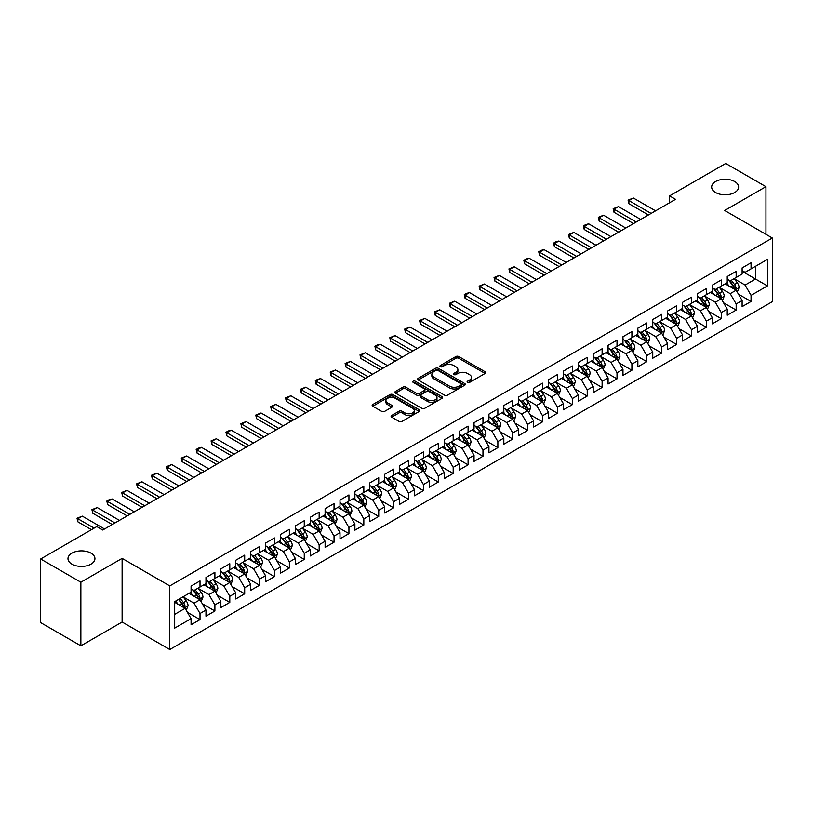 <?xml version="1.0" encoding="UTF-8"?>
<svg xmlns="http://www.w3.org/2000/svg" width="813" height="813" viewBox="0 0 813 813"><rect width="100%" height="100%" fill="white"/><g stroke="black" fill="none" stroke-linecap="round" stroke-linejoin="round"><path stroke-width="1.22" d="M467.526 382.405A1.443 0.833 0 0 0 469.579 382.405L485.107 373.441A2.063 1.189 0 0 0 485.717 372.598A2.063 1.189 0 0 0 485.107 371.754L458.796 356.561A2.063 1.189 0 0 0 455.869 356.561L440.341 365.525A1.443 0.833 0 0 0 439.914 366.114A1.443 0.833 0 0 0 440.341 366.704A1.443 0.833 0 0 0 442.384 366.704L444.396 365.545A6.616 3.821 0 0 1 453.756 365.545L455.941 366.815A6.616 3.821 0 0 1 457.882 369.519A6.616 3.821 0 0 1 455.941 372.212L453.939 373.37A1.443 0.833 0 0 0 453.512 373.97A1.443 0.833 0 0 0 453.939 374.559A1.443 0.833 0 0 0 455.981 374.559L457.993 373.401A6.616 3.821 0 0 1 467.343 373.401L469.538 374.661A6.616 3.821 0 0 1 471.479 377.364A6.616 3.821 0 0 1 469.538 380.067L467.526 381.226A1.443 0.833 0 0 0 467.109 381.815A1.443 0.833 0 0 0 467.526 382.405L467.526 381.226M90.985 553.145A13.475 7.784 0 0 0 76.3 551.458A13.475 7.784 0 0 0 67.977 558.653A13.475 7.784 0 0 0 71.93 564.151A13.475 7.784 0 0 0 86.615 565.838A13.475 7.784 0 0 0 94.938 558.653A13.475 7.784 0 0 0 90.985 553.145M734.667 181.523A13.475 7.784 0 0 0 719.983 179.836A13.475 7.784 0 0 0 711.66 187.02A13.475 7.784 0 0 0 715.603 192.529A13.475 7.784 0 0 0 730.298 194.216A13.475 7.784 0 0 0 738.621 187.02A13.475 7.784 0 0 0 734.667 181.523M391.693 415.473A2.063 1.189 0 0 0 391.094 416.317A2.063 1.189 0 0 0 391.693 417.16L399.081 421.419A2.063 1.189 0 0 0 401.998 421.419L419.254 411.459A2.063 1.189 0 0 0 419.854 410.616A2.063 1.189 0 0 0 419.254 409.772L392.933 394.579A2.063 1.189 0 0 0 390.016 394.579L372.761 404.539A2.063 1.189 0 0 0 372.161 405.382A2.063 1.189 0 0 0 372.761 406.226L381.683 411.378A2.063 1.189 0 0 0 384.61 411.378L391.988 407.11A2.063 1.189 0 0 0 392.598 406.266A2.063 1.189 0 0 0 391.988 405.423L387.567 402.872A5.528 3.191 0 0 1 385.941 400.616A5.528 3.191 0 0 1 389.356 397.669A5.528 3.191 0 0 1 395.382 398.36L412.709 408.36A5.528 3.191 0 0 1 414.325 410.616A5.528 3.191 0 0 1 410.911 413.563A5.528 3.191 0 0 1 404.884 412.872L401.998 411.205A2.063 1.189 0 0 0 399.081 411.205L391.693 415.473L391.693 417.16L399.081 412.923L399.081 411.205M80.863 582.21L80.863 645.837L122.113 622.026L122.113 558.389L80.863 582.21L40.65 558.998L96.798 526.58L102.753 530.015L675.542 199.317L669.587 195.882L669.587 202.762M122.113 558.389L169.775 585.909L772.35 238.016L772.35 301.643L169.775 649.536L169.775 585.909M765.948 234.317L765.948 186.675L724.688 210.496L772.35 238.016M765.948 186.675L725.735 163.464L669.587 195.882M444.538 395.169A2.063 1.189 0 0 0 447.465 395.169L464.711 385.21A2.063 1.189 0 0 0 465.321 384.366A2.063 1.189 0 0 0 464.711 383.523L438.4 368.33A2.063 1.189 0 0 0 435.473 368.33L418.228 378.289A2.063 1.189 0 0 0 417.618 379.132A2.063 1.189 0 0 0 418.228 379.976L444.538 395.169M413.766 382.72A1.443 0.833 0 0 1 415.23 382.923L415.23 381.206L441.987 396.653A2.063 1.189 0 0 1 442.587 397.496A2.063 1.189 0 0 1 441.987 398.34L424.732 408.299A2.063 1.189 0 0 1 421.805 408.299L395.494 393.106L395.494 391.419A2.063 1.189 0 0 0 394.894 392.262A2.063 1.189 0 0 0 395.494 393.106M395.494 391.419L402.882 387.151A2.063 1.189 0 0 1 405.799 387.151L416.469 393.319A2.063 1.189 0 0 0 419.396 393.319L424.295 390.484A2.063 1.189 0 0 0 424.904 389.64A2.063 1.189 0 0 0 424.295 388.797L413.187 382.384A1.443 0.833 0 0 1 412.76 381.795A1.443 0.833 0 0 1 413.654 381.023A1.443 0.833 0 0 1 415.23 381.206M742.117 271.288L755.521 279.032L755.521 266.298L767.431 259.418L751.049 268.879L751.049 262.772L742.117 267.934L742.117 274.042L736.161 277.477L736.161 271.379L727.229 276.532L727.229 282.639L721.263 286.074L721.263 279.977L712.33 285.129L712.33 291.237L706.375 294.672L706.375 288.574L697.442 293.727L697.442 299.834L691.477 303.279L691.477 297.172L682.544 302.324L682.544 308.432L676.589 311.877L676.589 305.769L667.656 310.932L667.656 317.029L661.691 320.474L661.691 314.367L652.758 319.529L652.758 325.627L646.802 329.072L646.802 322.964L637.87 328.127L637.87 334.234L631.904 337.669L631.904 331.562L622.971 336.724L622.971 342.832L617.016 346.267L617.016 340.159L608.083 345.322L608.083 351.429L602.118 354.864L602.118 348.757L593.185 353.919L593.185 360.027L587.23 363.462L587.23 357.364L578.297 362.517L578.297 368.624L572.332 372.059L572.332 365.962L563.399 371.114L563.399 377.222L557.444 380.657L557.444 374.559L548.511 379.712L548.511 385.819L542.545 389.264L542.545 383.157L533.613 388.309L533.613 394.417L527.657 397.862L527.657 391.754L518.724 396.917L518.724 403.014L512.759 406.459L512.759 400.352L503.826 405.514L503.826 411.612L497.871 415.057L497.871 408.949L488.938 414.112L488.938 420.219L482.973 423.654L482.973 417.547L474.04 422.709L474.04 428.817L468.085 432.252L468.085 426.144L459.152 431.307L459.152 437.414L453.187 440.849L453.187 434.742L444.254 439.904L444.254 446.012L438.298 449.447L438.298 443.349L429.366 448.502L429.366 454.609L423.4 458.044L423.4 451.947L414.467 457.099L414.467 463.207L408.512 466.642L408.512 460.544L399.579 465.697L399.579 471.804L393.614 475.249L393.614 469.142L384.681 474.294L384.681 480.402L378.726 483.847L378.726 477.739L369.793 482.902L369.793 488.999L363.828 492.444L363.828 486.337L354.895 491.499L354.895 497.597L348.94 501.042L348.94 494.934L340.007 500.097L340.007 506.194L334.041 509.639L334.041 503.532L325.109 508.694L325.109 514.802L319.153 518.237L319.153 512.129L310.22 517.292L310.22 523.399L304.255 526.834L304.255 520.726L295.322 525.889L295.322 531.997L289.367 535.432L289.367 529.324L280.434 534.487L280.434 540.594L274.469 544.029L274.469 537.932L265.536 543.084L265.536 549.192L259.581 552.627L259.581 546.529L250.648 551.681L250.648 557.789L244.683 561.234L244.683 555.127L235.75 560.279L235.75 566.387L229.794 569.832L229.794 563.724L220.862 568.887L220.862 574.984L214.896 578.429L214.896 572.322L205.963 577.484L205.963 583.582L200.008 587.027L200.008 580.919L191.075 586.082L191.075 592.179L174.683 601.64L174.683 628.124L191.075 618.663L185.11 608.348L174.683 602.331M767.431 259.418L767.431 285.902L751.049 295.363L745.094 285.048L734.302 278.808M738.468 294.204L751.049 301.471L751.049 295.363M751.049 301.471L742.117 306.633L742.117 300.525L736.161 303.96L730.206 293.645L719.403 287.416M723.58 302.802L736.161 310.068L736.161 303.96M736.161 310.068L727.229 315.231L727.229 309.123L721.263 312.558L715.308 302.243L704.515 296.013M708.682 311.399L721.263 318.666L721.263 312.558M721.263 318.666L712.33 323.828L712.33 317.72L706.375 321.155L700.42 310.84L689.617 304.611M693.794 319.997L706.375 327.263L706.375 321.155M706.375 327.263L697.442 332.426L697.442 326.318L691.477 329.763L685.522 319.438L674.729 313.208M678.896 328.594L691.477 335.86L691.477 329.763M691.477 335.86L682.544 341.023L682.544 334.915L676.589 338.36L670.634 328.035L659.831 321.806M664.008 337.192L676.589 344.458L676.589 338.36M676.589 344.458L667.656 349.62L667.656 343.513L661.691 346.958L655.735 336.633L644.943 330.403M649.109 345.799L661.691 353.066L661.691 346.958M661.691 353.066L652.758 358.218L652.758 352.11L646.802 355.555L640.847 345.24L630.045 339.001M634.221 354.397L646.802 361.663L646.802 355.555M646.802 361.663L637.87 366.815L637.87 360.718L631.904 364.153L625.949 353.838L615.156 347.598M619.323 362.994L631.904 370.261L631.904 364.153M631.904 370.261L622.971 375.413L622.971 369.315L617.016 372.75L611.061 362.435L600.258 356.196M604.435 371.592L617.016 378.858L617.016 372.75M617.016 378.858L608.083 384.01L608.083 377.913L602.118 381.348L596.163 371.033L585.37 364.793M589.537 380.189L602.118 387.455L602.118 381.348M602.118 387.455L593.185 392.618L593.185 386.51L587.23 389.945L581.275 379.63L570.472 373.401M574.649 388.787L587.23 396.053L587.23 389.945M587.23 396.053L578.297 401.216L578.297 395.108L572.332 398.543L566.376 388.228L555.584 381.998M559.75 397.384L572.332 404.65L572.332 398.543M572.332 404.65L563.399 409.813L563.399 403.705L557.444 407.14L551.488 396.825L540.686 390.596M544.862 405.982L557.444 413.248L557.444 407.14M557.444 413.248L548.511 418.41L548.511 412.303L542.545 415.748L536.59 405.423L525.798 399.193M529.964 414.579L542.545 421.845L542.545 415.748M542.545 421.845L533.613 427.008L533.613 420.9L527.657 424.345L521.702 414.02L510.899 407.791M515.076 423.177L527.657 430.443L527.657 424.345M527.657 430.443L518.724 435.605L518.724 429.498L512.759 432.943L506.804 422.618L496.011 416.388M500.178 431.784L512.759 439.05L512.759 432.943M512.759 439.05L503.826 444.203L503.826 438.095L497.871 441.54L491.916 431.225L481.113 424.986M485.29 440.382L497.871 447.648L497.871 441.54M497.871 447.648L488.938 452.8L488.938 446.703L482.973 450.138L477.018 439.823L466.225 433.583M470.392 448.979L482.973 456.245L482.973 450.138M482.973 456.245L474.04 461.398L474.04 455.3L468.085 458.735L462.13 448.42L451.327 442.181M455.504 457.577L468.085 464.843L468.085 458.735M468.085 464.843L459.152 469.995L459.152 463.898L453.187 467.333L447.231 457.018L436.439 450.778M440.605 466.174L453.187 473.44L453.187 467.333M453.187 473.44L444.254 478.603L444.254 472.495L438.298 475.93L432.343 465.615L421.541 459.386M425.717 474.772L438.298 482.038L438.298 475.93M438.298 482.038L429.366 487.2L429.366 481.093L423.4 484.528L417.445 474.213L406.652 467.983M410.819 483.369L423.4 490.635L423.4 484.528M423.4 490.635L414.467 495.798L414.467 489.69L408.512 493.125L402.557 482.81L391.754 476.581M395.931 491.967L408.512 499.233L408.512 493.125M408.512 499.233L399.579 504.395L399.579 498.288L393.614 501.733L387.659 491.408L376.866 485.178M381.033 500.564L393.614 507.83L393.614 501.733M393.614 507.83L384.681 512.993L384.681 506.885L378.726 510.33L372.771 500.005L361.968 493.776M366.145 509.162L378.726 516.428L378.726 510.33M378.726 516.428L369.793 521.59L369.793 515.483L363.828 518.928L357.872 508.603L347.08 502.373M351.246 517.769L363.828 525.025L363.828 518.928M363.828 525.025L354.895 530.188L354.895 524.08L348.94 527.525L342.984 517.21L332.182 510.971M336.358 526.367L348.94 533.633L348.94 527.525M348.94 533.633L340.007 538.785L340.007 532.688L334.041 536.123L328.086 525.808L317.294 519.568M321.46 534.964L334.041 542.23L334.041 536.123M334.041 542.23L325.109 547.383L325.109 541.285L319.153 544.72L313.198 534.405L302.395 528.165M306.572 543.562L319.153 550.828L319.153 544.72M319.153 550.828L310.22 555.98L310.22 549.883L304.255 553.318L298.3 543.003L287.507 536.763M291.674 552.159L304.255 559.425L304.255 553.318M304.255 559.425L295.322 564.588L295.322 558.48L289.367 561.915L283.412 551.6L272.609 545.36M276.786 560.757L289.367 568.023L289.367 561.915M289.367 568.023L280.434 573.185L280.434 567.078L274.469 570.513L268.514 560.198L257.721 553.968M261.888 569.354L274.469 576.62L274.469 570.513M274.469 576.62L265.536 581.783L265.536 575.675L259.581 579.11L253.626 568.795L242.823 562.566M247 577.952L259.581 585.218L259.581 579.11M259.581 585.218L250.648 590.38L250.648 584.273L244.683 587.718L238.727 577.393L227.935 571.163M232.101 586.549L244.683 593.815L244.683 587.718M244.683 593.815L235.75 598.978L235.75 592.87L229.794 596.315L223.839 585.99L213.036 579.76M217.213 595.146L229.794 602.413L229.794 596.315M229.794 602.413L220.862 607.575L220.862 601.468L214.896 604.913L208.941 594.588L198.148 588.358M202.315 603.754L214.896 611.01L214.896 604.913M214.896 611.01L205.963 616.173L205.963 610.065L200.008 613.51L194.053 603.195L183.25 596.955M187.427 612.352L200.008 619.618L200.008 613.51M200.008 619.618L191.075 624.77L191.075 618.663M191.075 588.744L194.053 590.462L200.008 587.027M174.683 614.364L185.11 608.348M205.963 580.147L208.941 581.864L214.896 578.429M194.053 603.195L200.008 599.75L188.982 593.388M205.963 610.065L200.008 599.75M220.862 571.549L223.839 573.267L229.794 569.832M208.941 594.588L214.896 591.153L203.88 584.791M220.862 601.468L214.896 591.153M235.75 562.952L238.727 564.669L244.683 561.234M223.839 585.99L229.794 582.555L218.768 576.193M235.75 592.87L229.794 582.555M250.648 554.354L253.626 556.072L259.581 552.627M238.727 577.393L244.683 573.958L233.666 567.596M250.648 584.273L244.683 573.958M265.536 545.757L268.514 547.474L274.469 544.029M253.626 568.795L259.581 565.36L248.554 558.998M265.536 575.675L259.581 565.36M280.434 537.149L283.412 538.877L289.367 535.432M268.514 560.198L274.469 556.763L263.453 550.391M280.434 567.078L274.469 556.763M295.322 528.552L298.3 530.279L304.255 526.834M283.412 551.6L289.367 548.155L278.341 541.793M295.322 558.48L289.367 548.155M310.22 519.954L313.198 521.672L319.153 518.237M298.3 543.003L304.255 539.558L293.239 533.196M310.22 549.883L304.255 539.558M325.109 511.357L328.086 513.074L334.041 509.639M313.198 534.405L319.153 530.96L308.127 524.598M325.109 541.285L319.153 530.96M340.007 502.759L342.984 504.477L348.94 501.042M328.086 525.808L334.041 522.363L323.025 516.001M340.007 532.688L334.041 522.363M354.895 494.162L357.872 495.879L363.828 492.444M342.984 517.21L348.94 513.765L337.913 507.403M354.895 524.08L348.94 513.765M369.793 485.564L372.771 487.282L378.726 483.847M357.872 508.603L363.828 505.168L352.812 498.806M369.793 515.483L363.828 505.168M384.681 476.967L387.659 478.684L393.614 475.249M372.771 500.005L378.726 496.57L367.7 490.209M384.681 506.885L378.726 496.57M399.579 468.369L402.557 470.087L408.512 466.642M387.659 491.408L393.614 487.973L382.598 481.611M399.579 498.288L393.614 487.973M414.467 459.772L417.445 461.489L423.4 458.044M402.557 482.81L408.512 479.375L397.486 473.014M414.467 489.69L408.512 479.375M429.366 451.164L432.343 452.892L438.298 449.447M417.445 474.213L423.4 470.778L412.384 464.406M429.366 481.093L423.4 470.778M444.254 442.567L447.231 444.294L453.187 440.849M432.343 465.615L438.298 462.17L427.272 455.808M444.254 472.495L438.298 462.17M459.152 433.969L462.13 435.687L468.085 432.252M447.231 457.018L453.187 453.573L442.17 447.211M459.152 463.898L453.187 453.573M474.04 425.372L477.018 427.089L482.973 423.654M462.13 448.42L468.085 444.975L457.058 438.614M474.04 455.3L468.085 444.975M488.938 416.774L491.916 418.492L497.871 415.057M477.018 439.823L482.973 436.378L471.957 430.016M488.938 446.703L482.973 436.378M503.826 408.177L506.804 409.894L512.759 406.459M491.916 431.225L497.871 427.78L486.845 421.419M503.826 438.095L497.871 427.78M518.724 399.579L521.702 401.297L527.657 397.862M506.804 422.618L512.759 419.183L501.743 412.821M518.724 429.498L512.759 419.183M533.613 390.982L536.59 392.699L542.545 389.264M521.702 414.02L527.657 410.585L516.631 404.224M533.613 420.9L527.657 410.585M548.511 382.384L551.488 384.102L557.444 380.657M536.59 405.423L542.545 401.988L531.529 395.626M548.511 412.303L542.545 401.988M563.399 373.787L566.376 375.504L572.332 372.059M551.488 396.825L557.444 393.39L546.417 387.029M563.399 403.705L557.444 393.39M578.297 365.179L581.275 366.907L587.23 363.462M566.376 388.228L572.332 384.793L561.316 378.421M578.297 395.108L572.332 384.793M593.185 356.582L596.163 358.309L602.118 354.864M581.275 379.63L587.23 376.195L576.204 369.824M593.185 386.51L587.23 376.195M608.083 347.984L611.061 349.712L617.016 346.267M596.163 371.033L602.118 367.588L591.102 361.226M608.083 377.913L602.118 367.588M622.971 339.387L625.949 341.104L631.904 337.669M611.061 362.435L617.016 358.99L605.99 352.629M622.971 369.315L617.016 358.99M637.87 330.789L640.847 332.507L646.802 329.072M625.949 353.838L631.904 350.393L620.888 344.031M637.87 360.718L631.904 350.393M652.758 322.192L655.735 323.909L661.691 320.474M640.847 345.24L646.802 341.795L635.776 335.434M652.758 352.11L646.802 341.795M667.656 313.594L670.634 315.312L676.589 311.877M655.735 336.633L661.691 333.198L650.674 326.836M667.656 343.513L661.691 333.198M682.544 304.997L685.522 306.714L691.477 303.279M670.634 328.035L676.589 324.6L665.562 318.239M682.544 334.915L676.589 324.6M697.442 296.399L700.42 298.117L706.375 294.672M685.522 319.438L691.477 316.003L680.461 309.641M697.442 326.318L691.477 316.003M712.33 287.802L715.308 289.519L721.263 286.074M700.42 310.84L706.375 307.405L695.349 301.044M712.33 317.72L706.375 307.405M727.229 279.205L730.206 280.922L736.161 277.477M715.308 302.243L721.263 298.808L710.247 292.436M727.229 309.123L721.263 298.808M742.117 270.597L745.094 272.325L751.049 268.879M730.206 293.645L736.161 290.211L725.135 283.839M742.117 300.525L736.161 290.211M40.65 558.998L40.65 622.626L80.863 645.837M122.113 622.026L169.775 649.536M745.094 285.048L755.521 279.032L767.431 285.902M468.105 382.608L469.538 381.785A6.616 3.821 0 0 0 471.479 379.082L471.479 377.364M457.882 369.519L457.882 371.236A6.616 3.821 0 0 1 455.941 373.929L454.508 374.763M485.076 373.452L458.796 358.279A2.063 1.189 0 0 0 455.869 358.279L440.92 366.907M464.69 385.23L438.4 370.047A2.063 1.189 0 0 0 435.473 370.047L418.258 379.996L418.228 378.289M461.062 384.956A1.443 0.833 0 0 0 461.489 384.366A1.443 0.833 0 0 0 461.062 383.777L437.963 370.443A1.443 0.833 0 0 0 435.92 370.443L433.796 371.663A6.616 3.821 0 0 0 431.855 374.366A6.616 3.821 0 0 0 433.796 377.069L449.589 386.185A6.616 3.821 0 0 0 458.939 386.185L461.062 384.956L461.062 386.683A1.443 0.833 0 0 0 461.489 386.084L461.489 384.366M431.855 374.366L431.855 376.084A6.616 3.821 0 0 0 433.796 378.787L433.796 377.069M461.062 386.683L458.939 387.903A6.616 3.821 0 0 1 449.589 387.903L433.796 378.787M395.525 393.116L402.882 388.868L402.882 387.151M424.904 389.64L424.904 391.358A2.063 1.189 0 0 1 424.295 392.212L419.396 395.037A2.063 1.189 0 0 1 416.469 395.037L405.799 388.868A2.063 1.189 0 0 0 402.882 388.868M415.23 382.923L441.957 398.35M427.547 399.711A5.528 3.191 0 0 0 433.573 400.403A5.528 3.191 0 0 0 436.988 397.445A5.528 3.191 0 0 0 435.372 395.189L429.264 391.673A2.063 1.189 0 0 0 426.337 391.673L421.449 394.498A2.063 1.189 0 0 0 420.839 395.342A2.063 1.189 0 0 0 421.449 396.185L427.547 399.711L427.547 401.429A5.528 3.191 0 0 0 433.573 402.12A5.528 3.191 0 0 0 436.988 399.173L436.988 397.445M420.839 395.342L420.839 397.059A2.063 1.189 0 0 0 421.449 397.903L421.449 396.185M427.547 401.429L421.449 397.903M414.325 410.616L414.325 412.333A5.528 3.191 0 0 1 410.911 415.291A5.528 3.191 0 0 1 404.884 414.589L401.998 412.923A2.063 1.189 0 0 0 399.081 412.923M385.941 400.616L385.941 402.333A5.528 3.191 0 0 0 387.567 404.589L387.567 402.872M391.988 405.423L391.988 407.11L387.567 404.589M419.223 411.48L392.933 396.297A2.063 1.189 0 0 0 390.016 396.297L372.791 406.246M737.259 292.111L739.108 287.609A5.579 3.222 -120 0 0 737.33 282.853L734.159 278.635M729.119 286.146L726.72 282.934M735.104 289.601L736.09 287.843A5.579 3.222 -120 0 0 734.495 284.489L731.334 280.261M729.525 280.526L733.438 285.749A2.845 1.646 60 0 1 733.956 286.613L736.09 287.843M728.55 279.967L732.706 285.526A5.579 3.222 60 0 1 734.312 288.879L734.424 289.204M651.122 213.423L628.896 200.587L628.896 203.687L628.083 200.12L633.368 198.016L655.583 210.841M648.439 214.967L628.896 203.687M633.368 198.016L628.896 200.587L628.083 200.12M722.371 300.708L724.21 296.206A5.579 3.222 -120 0 0 722.432 291.45L719.271 287.233M714.231 294.743L711.822 291.532M720.216 298.198L721.202 296.44A5.579 3.222 -120 0 0 719.607 293.087L716.436 288.869M714.637 289.123L718.54 294.347A2.845 1.646 60 0 1 719.058 295.21L721.202 296.44M713.651 288.564L717.818 294.123A5.579 3.222 60 0 1 719.414 297.477L719.525 297.802M707.473 309.316L709.322 304.804A5.579 3.222 -120 0 0 707.544 300.048L704.373 295.83M699.332 303.34L696.934 300.129M705.318 306.796L706.304 305.048A5.579 3.222 -120 0 0 704.708 301.684L701.548 297.467M699.739 297.731L703.652 302.944A2.845 1.646 60 0 1 704.17 303.808L706.304 305.048M698.763 297.162L702.92 302.721A5.579 3.222 60 0 1 704.525 306.074L704.637 306.399M636.223 222.02L614.008 209.195L614.008 212.284L613.185 208.717L618.469 206.614L640.695 219.439M633.551 223.565L614.008 212.284M618.469 206.614L614.008 209.195L613.185 208.717M621.335 230.618L599.11 217.793L599.11 220.882L598.297 217.315L603.581 215.211L625.797 228.036M618.652 232.162L599.11 220.882M603.581 215.211L599.11 217.793L598.297 217.315M692.585 317.913L694.424 313.401A5.579 3.222 -120 0 0 692.646 308.655L689.485 304.428M684.444 311.938L682.036 308.727M690.43 315.393L691.416 313.645A5.579 3.222 -120 0 0 689.82 310.281L686.65 306.064M684.851 306.328L688.753 311.542A2.845 1.646 60 0 1 689.272 312.405L691.416 313.645M683.865 305.759L688.032 311.318A5.579 3.222 60 0 1 689.627 314.672L689.739 314.997M677.686 326.511L679.536 321.999A5.579 3.222 -120 0 0 677.757 317.253L674.587 313.025M669.546 320.535L667.148 317.324M675.532 323.991L676.518 322.243A5.579 3.222 -120 0 0 674.922 318.879L671.762 314.661M669.953 314.926L673.865 320.139A2.845 1.646 60 0 1 674.384 321.003L676.518 322.243M668.977 314.357L673.134 319.916A5.579 3.222 60 0 1 674.739 323.269L674.851 323.594M606.437 239.215L584.222 226.39L584.222 229.479L583.399 225.912L585.634 224.622L588.683 223.809L610.909 236.634M603.764 240.76L584.222 229.479M588.683 223.809L584.222 226.39L583.399 225.912M591.549 247.813L569.324 234.987L569.324 238.077L568.511 234.51L573.795 232.406L596.01 245.231M588.866 249.367L569.324 238.077M573.795 232.406L569.324 234.987L568.511 234.51M662.798 335.108L664.638 330.596A5.579 3.222 -120 0 0 662.859 325.85L659.699 321.623M654.658 329.133L652.25 325.922M660.644 332.588L661.63 330.84A5.579 3.222 -120 0 0 660.034 327.487L656.863 323.259M655.065 323.523L658.967 328.737A2.845 1.646 60 0 1 659.485 329.6L661.63 330.84M654.079 322.954L658.245 328.513A5.579 3.222 60 0 1 659.841 331.867L659.953 332.192M576.651 256.41L554.436 243.585L554.436 246.685L553.612 243.107L555.848 241.817L558.897 241.004L581.122 253.829M573.978 257.965L554.436 246.685M558.897 241.004L554.436 243.585L553.612 243.107M647.9 343.706L649.75 339.204A5.579 3.222 -120 0 0 647.971 334.448L644.8 330.22M639.76 337.73L637.362 334.519M645.746 341.186L646.731 339.438A5.579 3.222 -120 0 0 645.136 336.084L641.975 331.856M640.166 332.121L644.079 337.334A2.845 1.646 60 0 1 644.597 338.198L646.731 339.438M639.191 331.552L643.347 337.11A5.579 3.222 60 0 1 644.953 340.474L645.065 340.789M561.763 265.008L539.537 252.182L539.537 255.282L538.724 251.715L540.96 250.424L544.009 249.601L566.224 262.436M559.08 266.562L539.537 255.282M544.009 249.601L539.537 252.182L538.724 251.715M633.012 352.303L634.851 347.801A5.579 3.222 -120 0 0 633.073 343.045L629.912 338.818M624.872 346.328L622.463 343.116M630.858 349.783L631.843 348.035A5.579 3.222 -120 0 0 630.248 344.682L627.077 340.454M625.278 340.718L629.181 345.932A2.845 1.646 60 0 1 629.699 346.795L631.843 348.035M624.293 340.149L628.459 345.708A5.579 3.222 60 0 1 630.055 349.072L630.166 349.387M618.114 360.901L619.963 356.399A5.579 3.222 -120 0 0 618.185 351.643L615.014 347.425M609.974 354.925L607.575 351.724M615.959 358.391L616.945 356.633A5.579 3.222 -120 0 0 615.35 353.279L612.189 349.051M610.38 349.316L614.293 354.529A2.845 1.646 60 0 1 614.811 355.393L616.945 356.633M609.404 348.747L613.561 354.305A5.579 3.222 60 0 1 615.167 357.669L615.278 357.994M603.226 369.498L605.065 364.996A5.579 3.222 -120 0 0 603.287 360.24L600.126 356.023M595.086 363.533L592.677 360.322M601.071 366.988L602.057 365.23A5.579 3.222 -120 0 0 600.461 361.876L597.291 357.649M595.492 357.913L599.394 363.137A2.845 1.646 60 0 1 599.913 364L602.057 365.23M594.506 357.344L598.673 362.903A5.579 3.222 60 0 1 600.268 366.267L600.38 366.592M588.327 378.096L590.177 373.594A5.579 3.222 -120 0 0 588.399 368.838L585.228 364.62M580.187 372.13L577.789 368.919M586.173 375.586L587.159 373.828A5.579 3.222 -120 0 0 585.563 370.474L582.403 366.246M580.594 366.511L584.506 371.734A2.845 1.646 60 0 1 585.025 372.598L587.159 373.828M579.618 365.952L583.775 371.511A5.579 3.222 60 0 1 585.38 374.864L585.492 375.189M573.439 386.693L575.279 382.191A5.579 3.222 -120 0 0 573.5 377.435L570.34 373.218M565.299 380.728L562.891 377.517M571.285 384.183L572.271 382.425A5.579 3.222 -120 0 0 570.675 379.071L567.504 374.854M565.706 375.108L569.608 380.332A2.845 1.646 60 0 1 570.126 381.195L572.271 382.425M564.72 374.549L568.887 380.108A5.579 3.222 60 0 1 570.482 383.462L570.594 383.787M558.541 395.301L560.391 390.789A5.579 3.222 -120 0 0 558.612 386.033L555.442 381.815M550.401 389.325L548.003 386.114M556.387 392.781L557.372 391.033A5.579 3.222 -120 0 0 555.777 387.669L552.616 383.451M550.808 383.716L554.72 388.929A2.845 1.646 60 0 1 555.238 389.793L557.372 391.033M549.832 383.147L553.988 388.705A5.579 3.222 60 0 1 555.594 392.059L555.706 392.384M543.653 403.898L545.493 399.386A5.579 3.222 -120 0 0 543.714 394.64L540.554 390.413M535.513 397.923L533.104 394.712M541.499 401.378L542.484 399.63A5.579 3.222 -120 0 0 540.889 396.266L537.718 392.049M535.919 392.313L539.822 397.527A2.845 1.646 60 0 1 540.34 398.39L542.484 399.63M534.934 391.744L539.1 397.303A5.579 3.222 60 0 1 540.696 400.657L540.808 400.982M528.755 412.496L530.604 407.984A5.579 3.222 -120 0 0 528.826 403.238L525.655 399.01M520.615 406.52L518.216 403.309M526.6 409.976L527.586 408.228A5.579 3.222 -120 0 0 525.991 404.864L522.83 400.646M521.021 400.911L524.934 406.124A2.845 1.646 60 0 1 525.452 406.988L527.586 408.228M520.046 400.342L524.202 405.9A5.579 3.222 60 0 1 525.808 409.254L525.92 409.579M513.867 421.093L515.706 416.581A5.579 3.222 -120 0 0 513.928 411.835L510.767 407.608M505.727 415.118L503.318 411.906M511.712 418.573L512.698 416.825A5.579 3.222 -120 0 0 511.103 413.471L507.932 409.244M506.133 409.508L510.036 414.721A2.845 1.646 60 0 1 510.554 415.585L512.698 416.825M505.147 408.939L509.314 414.498A5.579 3.222 60 0 1 510.91 417.852L511.021 418.177M546.864 273.615L524.649 260.78L524.649 263.879L523.826 260.312L526.062 259.022L529.111 258.199L551.336 271.034M544.192 275.16L524.649 263.879M529.111 258.199L524.649 260.78L523.826 260.312M531.976 282.213L509.751 269.377L509.751 272.477L508.938 268.91L514.223 266.796L536.438 279.631M529.293 283.757L509.751 272.477M514.223 266.796L509.751 269.377L508.938 268.91M517.078 290.81L494.863 277.975L494.863 281.074L494.04 277.507L499.324 275.404L521.55 288.229M514.405 292.355L494.863 281.074M499.324 275.404L494.863 277.975L494.04 277.507M502.19 299.408L479.965 286.572L479.965 289.672L479.152 286.105L484.436 284.001L506.651 296.826M499.507 300.952L479.965 289.672M484.436 284.001L479.965 286.572L479.152 286.105M487.292 308.005L465.077 295.18L465.077 298.269L464.253 294.702L466.489 293.412L469.538 292.599L491.763 305.424M484.619 309.55L465.077 298.269M469.538 292.599L465.077 295.18L464.253 294.702M472.404 316.603L450.178 303.777L450.178 306.867L449.365 303.3L454.65 301.196L476.865 314.021M469.721 318.147L450.178 306.867M454.65 301.196L450.178 303.777L449.365 303.3M457.506 325.2L435.29 312.375L435.29 315.464L434.467 311.897L439.752 309.794L461.977 322.619M454.833 326.745L435.29 315.464M439.752 309.794L435.29 312.375L434.467 311.897M442.618 333.797L420.392 320.972L420.392 324.062L419.579 320.495L424.864 318.391L447.079 331.216M439.935 335.352L420.392 324.062M424.864 318.391L420.392 320.972L419.579 320.495M427.719 342.395L405.504 329.57L405.504 332.669L404.681 329.092L409.965 326.989L432.191 339.814M425.047 343.95L405.504 332.669M409.965 326.989L405.504 329.57L404.681 329.092M498.969 429.691L500.818 425.189A5.579 3.222 -120 0 0 499.04 420.433L495.869 416.205M490.828 423.715L488.43 420.504M496.814 427.171L497.8 425.423A5.579 3.222 -120 0 0 496.204 422.069L493.044 417.841M491.235 418.106L495.147 423.319A2.845 1.646 60 0 1 495.666 424.183L497.8 425.423M490.259 417.536L494.416 423.095A5.579 3.222 60 0 1 496.021 426.459L496.133 426.774M412.831 350.992L390.606 338.167L390.606 341.267L389.793 337.69L395.077 335.586L417.293 348.421M410.148 352.547L390.606 341.267M395.077 335.586L390.606 338.167L389.793 337.69M484.081 438.288L485.92 433.786A5.579 3.222 -120 0 0 484.142 429.03L480.981 424.803M475.94 432.313L473.532 429.101M481.926 435.768L482.912 434.02A5.579 3.222 -120 0 0 481.316 430.666L478.146 426.439M476.347 426.703L480.249 431.916A2.845 1.646 60 0 1 480.768 432.78L482.912 434.02M475.361 426.134L479.528 431.693A5.579 3.222 60 0 1 481.123 435.057L481.235 435.372M397.933 359.59L375.718 346.765L375.718 349.864L374.895 346.297L377.13 345.007L380.179 344.184L402.405 357.019M395.26 361.145L375.718 349.864M380.179 344.184L375.718 346.765L374.895 346.297M469.182 446.886L471.032 442.384A5.579 3.222 -120 0 0 469.253 437.628L466.083 433.4M461.042 440.91L458.644 437.709M467.028 444.376L468.014 442.618A5.579 3.222 -120 0 0 466.418 439.264L463.258 435.036M461.449 435.301L465.361 440.514A2.845 1.646 60 0 1 465.879 441.378L468.014 442.618M460.473 434.731L464.63 440.29A5.579 3.222 60 0 1 466.235 443.654L466.347 443.969M383.045 368.198L360.82 355.362L360.82 358.462L360.007 354.895L365.291 352.781L387.506 365.616M380.362 369.742L360.82 358.462M365.291 352.781L360.82 355.362L360.007 354.895M454.294 455.483L456.134 450.981A5.579 3.222 -120 0 0 454.355 446.225L451.195 442.008M446.154 449.518L443.746 446.307M452.14 452.973L453.126 451.215A5.579 3.222 -120 0 0 451.53 447.861L448.359 443.634M446.561 443.898L450.463 449.122A2.845 1.646 60 0 1 450.981 449.985L453.126 451.215M445.575 443.329L449.741 448.888A5.579 3.222 60 0 1 451.337 452.252L451.449 452.577M368.147 376.795L345.932 363.96L345.932 367.059L345.108 363.492L350.393 361.379L372.618 374.214M365.474 378.34L345.932 367.059M350.393 361.379L345.932 363.96L345.108 363.492M439.396 464.081L441.246 459.579A5.579 3.222 -120 0 0 439.467 454.823L436.296 450.605M431.256 458.115L428.858 454.904M437.242 461.571L438.227 459.812A5.579 3.222 -120 0 0 436.632 456.459L433.471 452.231M431.662 452.495L435.575 457.719A2.845 1.646 60 0 1 436.093 458.583L438.227 459.812M430.687 451.937L434.843 457.495A5.579 3.222 60 0 1 436.449 460.849L436.561 461.174M353.259 385.392L331.033 372.557L331.033 375.657L330.22 372.09L335.505 369.986L357.72 382.811M350.576 386.937L331.033 375.657M335.505 369.986L331.033 372.557L330.22 372.09M424.508 472.678L426.347 468.176A5.579 3.222 -120 0 0 424.569 463.42L421.408 459.203M416.368 466.713L413.959 463.501M422.354 470.168L423.339 468.41A5.579 3.222 -120 0 0 421.744 465.056L418.573 460.839M416.774 461.093L420.677 466.316A2.845 1.646 60 0 1 421.195 467.18L423.339 468.41M415.789 460.534L419.955 466.093A5.579 3.222 60 0 1 421.551 469.447L421.662 469.772M338.36 393.99L316.145 381.165L316.145 384.254L315.322 380.687L317.558 379.397L320.607 378.584L342.832 391.409M335.688 395.535L316.145 384.254M320.607 378.584L316.145 381.165L315.322 380.687M409.61 481.286L411.459 476.774A5.579 3.222 -120 0 0 409.681 472.018L406.51 467.8M401.47 475.31L399.071 472.099M407.455 478.766L408.441 477.018A5.579 3.222 -120 0 0 406.846 473.654L403.685 469.436M401.876 469.701L405.789 474.914A2.845 1.646 60 0 1 406.307 475.778L408.441 477.018M400.9 469.131L405.057 474.69A5.579 3.222 60 0 1 406.663 478.044L406.774 478.369M323.472 402.587L301.247 389.762L301.247 392.852L300.434 389.285L305.718 387.181L327.934 400.006M320.789 404.132L301.247 392.852M305.718 387.181L301.247 389.762L300.434 389.285M394.722 489.883L396.561 485.371A5.579 3.222 -120 0 0 394.783 480.625L391.622 476.398M386.582 483.908L384.173 480.696M392.567 487.363L393.553 485.615A5.579 3.222 -120 0 0 391.957 482.251L388.787 478.034M386.988 478.298L390.89 483.511A2.845 1.646 60 0 1 391.409 484.375L393.553 485.615M386.002 477.729L390.169 483.288A5.579 3.222 60 0 1 391.764 486.641L391.876 486.967M308.574 411.185L286.359 398.36L286.359 401.449L285.536 397.882L290.82 395.779L313.046 408.604M305.901 412.73L286.359 401.449M290.82 395.779L286.359 398.36L285.536 397.882M379.823 498.481L381.673 493.969A5.579 3.222 -120 0 0 379.895 489.223L376.724 484.995M371.683 492.505L369.285 489.294M377.669 495.96L378.655 494.213A5.579 3.222 -120 0 0 377.059 490.849L373.899 486.631M372.09 486.896L376.002 492.109A2.845 1.646 60 0 1 376.521 492.973L378.655 494.213M371.114 486.326L375.271 491.885A5.579 3.222 60 0 1 376.876 495.239L376.988 495.564M293.686 419.782L271.461 406.957L271.461 410.047L270.648 406.48L275.932 404.376L298.147 417.201M291.003 421.327L271.461 410.047M275.932 404.376L271.461 406.957L270.648 406.48M364.935 507.078L366.775 502.566A5.579 3.222 -120 0 0 364.996 497.82L361.836 493.593M356.795 501.103L354.387 497.891M362.781 504.558L363.767 502.81A5.579 3.222 -120 0 0 362.171 499.456L359 495.229M357.202 495.493L361.104 500.706A2.845 1.646 60 0 1 361.622 501.57L363.767 502.81M356.216 494.924L360.383 500.483A5.579 3.222 60 0 1 361.978 503.836L362.09 504.162M278.788 428.38L256.573 415.555L256.573 418.654L255.749 415.077L261.034 412.974L283.259 425.799M276.115 429.935L256.573 418.654M261.034 412.974L256.573 415.555L255.749 415.077M350.037 515.676L351.887 511.174A5.579 3.222 -120 0 0 350.108 506.418L346.938 502.19M341.897 509.7L339.499 506.489M347.883 513.155L348.868 511.407A5.579 3.222 -120 0 0 347.273 508.054L344.112 503.826M342.303 504.09L346.216 509.304A2.845 1.646 60 0 1 346.734 510.168L348.868 511.407M341.328 503.521L345.484 509.08A5.579 3.222 60 0 1 347.09 512.434L347.202 512.759M263.9 436.977L241.674 424.152L241.674 427.252L240.861 423.675L246.146 421.571L268.361 434.406M261.217 438.532L241.674 427.252M246.146 421.571L241.674 424.152L240.861 423.675M335.149 524.273L336.989 519.771A5.579 3.222 -120 0 0 335.21 515.015L332.05 510.788M327.009 518.298L324.6 515.086M332.995 521.753L333.98 520.005A5.579 3.222 -120 0 0 332.385 516.651L329.214 512.424M327.415 512.688L331.318 517.901A2.845 1.646 60 0 1 331.836 518.765L333.98 520.005M326.43 512.119L330.596 517.678A5.579 3.222 60 0 1 332.192 521.042L332.304 521.357M249.002 445.575L226.786 432.75L226.786 435.849L225.963 432.282L228.199 430.992L231.248 430.168L253.473 443.004M246.329 447.13L226.786 435.849M231.248 430.168L226.786 432.75L225.963 432.282M320.251 532.871L322.1 528.369A5.579 3.222 -120 0 0 320.322 523.613L317.151 519.385M312.111 526.895L309.712 523.694M318.096 530.361L319.082 528.602A5.579 3.222 -120 0 0 317.487 525.249L314.326 521.021M312.517 521.285L316.43 526.499A2.845 1.646 60 0 1 316.948 527.363L319.082 528.602M311.542 520.716L315.698 526.275A5.579 3.222 60 0 1 317.304 529.639L317.416 529.954M234.114 454.182L211.888 441.347L211.888 444.447L211.075 440.88L216.36 438.766L238.575 451.601M231.431 455.727L211.888 444.447M216.36 438.766L211.888 441.347L211.075 440.88M305.363 541.468L307.202 536.966A5.579 3.222 -120 0 0 305.424 532.21L302.263 527.993M297.223 535.503L294.814 532.291M303.208 538.958L304.194 537.2A5.579 3.222 -120 0 0 302.599 533.846L299.428 529.619M297.629 529.883L301.532 535.106A2.845 1.646 60 0 1 302.05 535.97L304.194 537.2M296.643 529.314L300.81 534.873A5.579 3.222 60 0 1 302.406 538.236L302.517 538.562M219.215 462.78L197 449.945L197 453.044L196.177 449.477L198.413 448.187L201.461 447.363L223.687 460.199M216.543 464.325L197 453.044M201.461 447.363L197 449.945L196.177 449.477M290.465 550.066L292.314 545.564A5.579 3.222 -120 0 0 290.536 540.808L287.365 536.59M282.324 544.1L279.926 540.889M288.31 547.556L289.296 545.797A5.579 3.222 -120 0 0 287.7 542.444L284.54 538.216M282.731 538.48L286.643 543.704A2.845 1.646 60 0 1 287.162 544.568L289.296 545.797M281.755 537.921L285.912 543.48A5.579 3.222 60 0 1 287.517 546.834L287.629 547.159M204.327 471.377L182.102 458.542L182.102 461.642L181.289 458.075L186.573 455.971L208.789 468.796M201.644 472.922L182.102 461.642M186.573 455.971L182.102 458.542L181.289 458.075M275.577 558.663L277.416 554.161A5.579 3.222 -120 0 0 275.637 549.405L272.477 545.188M267.436 552.698L265.028 549.486M273.422 556.153L274.408 554.395A5.579 3.222 -120 0 0 272.812 551.041L269.642 546.824M267.843 547.078L271.745 552.301A2.845 1.646 60 0 1 272.264 553.165L274.408 554.395M266.857 546.519L271.024 552.078A5.579 3.222 60 0 1 272.619 555.431L272.731 555.757M189.429 479.975L167.214 467.15L167.214 470.239L166.391 466.672L171.675 464.569L193.901 477.394M186.756 481.52L167.214 470.239M171.675 464.569L167.214 467.15L166.391 466.672M260.678 567.271L262.528 562.759A5.579 3.222 -120 0 0 260.749 558.003L257.579 553.785M252.538 561.295L250.14 558.084M258.524 564.75L259.51 563.003A5.579 3.222 -120 0 0 257.914 559.639L254.754 555.421M252.945 555.686L256.857 560.899A2.845 1.646 60 0 1 257.375 561.763L259.51 563.003M251.969 555.116L256.125 560.675A5.579 3.222 60 0 1 257.731 564.029L257.843 564.354M174.541 488.572L152.316 475.747L152.316 478.837L151.503 475.27L156.787 473.166L179.002 485.991M171.858 490.117L152.316 478.837M156.787 473.166L152.316 475.747L151.503 475.27M245.79 575.868L247.63 571.356A5.579 3.222 -120 0 0 245.851 566.61L242.691 562.383M237.65 569.893L235.242 566.681M243.636 573.348L244.622 571.6A5.579 3.222 -120 0 0 243.026 568.236L239.855 564.019M238.057 564.283L241.959 569.496A2.845 1.646 60 0 1 242.477 570.36L244.622 571.6M237.071 563.714L241.237 569.273A5.579 3.222 60 0 1 242.833 572.626L242.945 572.952M159.643 497.17L137.427 484.345L137.427 487.434L136.604 483.867L141.889 481.763L164.114 494.589M156.97 498.715L137.427 487.434M141.889 481.763L137.427 484.345L136.604 483.867M230.892 584.466L232.742 579.954A5.579 3.222 -120 0 0 230.963 575.208L227.792 570.98M222.752 578.49L220.353 575.279M228.738 581.945L229.723 580.197A5.579 3.222 -120 0 0 228.128 576.834L224.967 572.616M223.158 572.88L227.071 578.094A2.845 1.646 60 0 1 227.589 578.958L229.723 580.197M222.183 572.311L226.339 577.87A5.579 3.222 60 0 1 227.945 581.224L228.057 581.549M144.755 505.767L122.529 492.942L122.529 496.032L121.716 492.465L127.001 490.361L149.216 503.186M142.072 507.312L122.529 496.032M127.001 490.361L122.529 492.942L121.716 492.465M216.004 593.063L217.843 588.551A5.579 3.222 -120 0 0 216.065 583.805L212.904 579.578M207.864 587.088L205.455 583.876M213.849 590.543L214.835 588.795A5.579 3.222 -120 0 0 213.24 585.441L210.069 581.214M208.27 581.478L212.173 586.691A2.845 1.646 60 0 1 212.691 587.555L214.835 588.795M207.285 580.909L211.451 586.468A5.579 3.222 60 0 1 213.047 589.821L213.158 590.147M129.856 514.365L107.641 501.54L107.641 504.639L106.818 501.062L109.054 499.771L112.103 498.958L134.328 511.784M127.184 515.92L107.641 504.639M112.103 498.958L107.641 501.54L106.818 501.062M201.106 601.661L202.955 597.159A5.579 3.222 -120 0 0 201.177 592.403L198.006 588.175M192.966 595.685L190.567 592.474M198.951 599.14L199.937 597.392A5.579 3.222 -120 0 0 198.342 594.039L195.181 589.811M193.372 590.075L197.285 595.289A2.845 1.646 60 0 1 197.803 596.153L199.937 597.392M192.396 589.506L196.553 595.065A5.579 3.222 60 0 1 198.159 598.419L198.27 598.744M114.968 522.962L92.743 510.137L92.743 513.237L91.93 509.66L97.214 507.556L119.43 520.391M112.285 524.517L92.743 513.237M97.214 507.556L92.743 510.137L91.93 509.66M186.218 610.258L188.057 605.756A5.579 3.222 -120 0 0 186.279 601L183.118 596.772M178.077 604.283L175.669 601.071M184.063 607.738L185.049 605.99A5.579 3.222 -120 0 0 183.453 602.636L180.283 598.409M178.89 599.222L182.386 603.886A2.845 1.646 60 0 1 182.905 604.75L185.049 605.99M178.504 599.445L181.665 603.663A5.579 3.222 60 0 1 183.26 607.026L183.372 607.341M94.115 528.125L77.855 518.735L77.855 521.834L77.032 518.267L82.316 516.153L104.542 528.989M91.432 529.67L77.855 521.834M82.316 516.153L77.855 518.735L77.032 518.267M469.538 381.785L469.538 380.067M453.939 374.559L453.939 373.37M455.941 373.929L455.941 372.212M440.341 366.704L440.341 365.525M455.869 358.279L455.869 356.561M458.796 358.279L458.796 356.561M485.107 373.441L485.107 371.754M435.473 370.047L435.473 368.33M438.4 370.047L438.4 368.33M464.711 385.21L464.711 383.523M449.589 387.903L449.589 386.185M458.939 387.903L458.939 386.185M405.799 388.868L405.799 387.151M416.469 395.037L416.469 393.319M419.396 395.037L419.396 393.319M424.295 392.212L424.295 390.484M441.987 398.34L441.987 396.653M401.998 412.923L401.998 411.205M404.884 414.589L404.884 412.872M372.761 406.226L372.761 404.539M390.016 396.297L390.016 394.579M392.933 396.297L392.933 394.579M419.254 411.459L419.254 409.772M735.46 289.804L739.068 287.721M734.495 284.489L737.33 282.853M730.379 286.867L732.706 285.526M720.562 298.401L724.18 296.318M719.607 293.087L722.432 291.45M715.481 295.465L717.818 294.123M705.674 306.999L709.282 304.916M704.708 301.684L707.544 300.048M700.593 304.062L702.92 302.721M690.776 315.596L694.393 313.513M689.82 310.281L692.646 308.655M685.694 312.659L688.032 311.318M675.888 324.194L679.495 322.111M674.922 318.879L677.757 317.253M670.806 321.257L673.134 319.916M660.989 332.791L664.607 330.708M660.034 327.487L662.859 325.85M655.908 329.865L658.245 328.513M646.101 341.389L649.709 339.306M645.136 336.084L647.971 334.448M641.02 338.462L643.347 337.11M631.203 349.986L634.821 347.903M630.248 344.682L633.073 343.045M626.122 347.06L628.459 345.708M616.315 358.594L619.923 356.501M615.35 353.279L618.185 351.643M611.234 355.657L613.561 354.305M601.417 367.191L605.035 365.098M600.461 361.876L603.287 360.24M596.336 364.254L598.673 362.903M586.529 375.789L590.136 373.706M585.563 370.474L588.399 368.838M581.447 372.852L583.775 371.511M571.63 384.386L575.248 382.303M570.675 379.071L573.5 377.435M566.549 381.449L568.887 380.108M556.742 392.984L560.35 390.901M555.777 387.669L558.612 386.033M551.661 390.047L553.988 388.705M541.844 401.581L545.462 399.498M540.889 396.266L543.714 394.64M536.763 398.644L539.1 397.303M526.956 410.179L530.564 408.096M525.991 404.864L528.826 403.238M521.875 407.242L524.202 405.9M512.058 418.776L515.676 416.693M511.103 413.471L513.928 411.835M506.977 415.85L509.314 414.498M497.17 427.374L500.778 425.29M496.204 422.069L499.04 420.433M492.089 424.447L494.416 423.095M482.272 435.971L485.889 433.888M481.316 430.666L484.142 429.03M477.19 433.044L479.528 431.693M467.384 444.579L470.991 442.485M466.418 439.264L469.253 437.628M462.302 441.642L464.63 440.29M452.485 453.176L456.103 451.083M451.53 447.861L454.355 446.225M447.404 450.239L449.741 448.888M437.597 461.774L441.205 459.691M436.632 456.459L439.467 454.823M432.516 458.837L434.843 457.495M422.699 470.371L426.317 468.288M421.744 465.056L424.569 463.42M417.618 467.434L419.955 466.093M407.811 478.969L411.419 476.885M406.846 473.654L409.681 472.018M402.73 476.032L405.057 474.69M392.913 487.566L396.531 485.483M391.957 482.251L394.783 480.625M387.831 484.629L390.169 483.288M378.025 496.164L381.632 494.08M377.059 490.849L379.895 489.223M372.943 493.227L375.271 491.885M363.126 504.761L366.744 502.678M362.171 499.456L364.996 497.82M358.045 501.834L360.383 500.483M348.238 513.359L351.846 511.275M347.273 508.054L350.108 506.418M343.157 510.432L345.484 509.08M333.34 521.956L336.958 519.873M332.385 516.651L335.21 515.015M328.259 519.029L330.596 517.678M318.452 530.564L322.06 528.47M317.487 525.249L320.322 523.613M313.371 527.627L315.698 526.275M303.554 539.161L307.172 537.068M302.599 533.846L305.424 532.21M298.473 536.224L300.81 534.873M288.666 547.759L292.274 545.675M287.7 542.444L290.536 540.808M283.585 544.822L285.912 543.48M273.768 556.356L277.385 554.273M272.812 551.041L275.637 549.405M268.686 553.419L271.024 552.078M258.88 564.954L262.487 562.87M257.914 559.639L260.749 558.003M253.798 562.017L256.125 560.675M243.981 573.551L247.599 571.468M243.026 568.236L245.851 566.61M238.9 570.614L241.237 569.273M229.093 582.149L232.701 580.065M228.128 576.834L230.963 575.208M224.012 579.212L226.339 577.87M214.195 590.746L217.813 588.663M213.24 585.441L216.065 583.805M209.114 587.819L211.451 586.468M199.307 599.344L202.915 597.26M198.342 594.039L201.177 592.403M194.226 596.417L196.553 595.065M184.409 607.941L188.027 605.858M183.453 602.636L186.279 601M179.327 605.014L181.665 603.663"/></g></svg>
